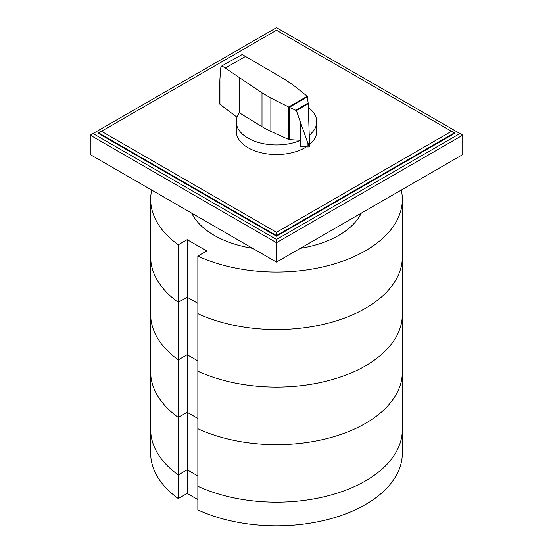 <?xml version="1.0" encoding="UTF-8"?>
<svg xmlns="http://www.w3.org/2000/svg" width="553" height="553" viewBox="0 0 553 553"><rect width="100%" height="100%" fill="white"/><g stroke="black" fill="none" stroke-linecap="round" stroke-linejoin="round"><path stroke-width="0.83" d="M401.291 190.059A125.835 72.65 180 0 1 402.335 199.391L402.335 256.924A125.835 72.65 180 0 1 330.984 322.413A125.835 72.65 180 0 1 197.85 313.634A125.835 72.65 180 0 0 330.984 322.413A125.835 72.65 180 0 0 402.335 256.924L402.335 372.003A125.835 72.65 180 0 1 330.984 437.485A125.835 72.65 180 0 1 197.85 428.713L197.85 509.88A125.835 72.65 180 0 0 330.984 518.659A125.835 72.65 180 0 0 402.335 453.17L402.335 429.536A125.835 72.65 180 0 1 330.984 495.025A125.835 72.65 180 0 1 197.85 486.246A125.835 72.65 0 0 0 330.984 495.025A125.835 72.65 0 0 0 402.335 429.536L402.335 372.003A125.835 72.65 180 0 1 330.984 437.485A125.835 72.65 180 0 1 197.85 428.713L197.85 371.174A125.835 72.65 180 0 0 330.984 379.952A125.835 72.65 180 0 0 402.335 314.463A125.835 72.65 180 0 1 330.984 379.952A125.835 72.65 180 0 1 197.85 371.174L197.85 256.101L206.746 250.958L187.17 239.663L187.17 297.196L178.273 302.332L178.273 244.799L187.17 239.663M197.85 499.608L187.17 493.442L187.17 469.808L178.273 474.944L187.17 469.808L197.85 475.974L187.17 469.808L187.17 412.268L197.85 418.434L187.17 412.268L187.17 354.736L197.85 360.902L187.17 354.736L187.17 297.196L197.85 303.362L187.17 297.196L178.273 302.332A125.835 72.65 180 0 1 150.665 256.924L150.665 199.391A125.835 72.65 180 0 1 151.709 190.059M178.273 474.944L178.273 417.411L187.17 412.268L178.273 417.411A125.835 72.65 180 0 1 150.665 372.003L150.665 256.924A125.835 72.65 180 0 0 178.273 302.332L178.273 359.872L187.17 354.736L178.273 359.872A125.835 72.65 180 0 1 150.665 314.463A125.835 72.65 180 0 0 178.273 359.872L178.273 417.411A125.835 72.65 180 0 1 150.665 372.003L150.665 429.536A125.835 72.65 0 0 0 178.273 474.944A125.835 72.65 180 0 1 150.665 429.536L150.665 453.17A125.835 72.65 180 0 0 178.273 498.578L178.273 474.944M454.331 132.907L454.331 133.556L276.5 236.221L98.669 133.556L98.669 132.907L276.5 30.235L454.331 132.907L276.5 235.578L276.5 232.343L101.476 131.289M451.525 131.289L276.5 232.343M98.669 132.907L276.5 235.578L276.5 236.221M276.5 27.65L459.937 133.556L276.5 239.456L93.063 133.556L276.5 27.65M93.063 133.556L90.263 135.174L276.5 242.698L462.737 135.174L459.937 133.556M462.737 135.174L462.737 154.584L276.5 262.108L90.263 154.584L90.263 135.174M276.5 262.108L276.5 239.456M178.273 244.799A125.835 72.65 180 0 1 150.665 199.391M402.335 199.391A125.835 72.65 180 0 1 330.984 264.873A125.835 72.65 180 0 1 197.85 256.101M187.17 493.442L178.273 498.578M252.659 248.345A88.086 50.855 180 0 1 214.211 235.35A88.086 50.855 180 0 1 191.704 213.154M361.296 213.154A88.086 50.855 180 0 1 300.341 248.345M289.226 139.632A0.864 0.498 180 0 1 288.763 139.529L270.859 131.393A85.521 49.376 180 0 1 262.004 126.665L239.352 112.805A40.238 23.233 0 0 0 236.262 121.729A40.238 23.233 0 0 0 248.048 138.16A40.238 23.233 0 0 0 300.618 140.324L289.226 139.632L289.226 107.254L288.687 106.978L307.261 96.257L308.256 103.688L309.445 142.37L309.072 146.69M306.348 146.87A40.238 23.233 180 0 1 248.048 147.713A40.238 23.233 180 0 1 236.262 131.289L236.262 121.729M242.193 54.505L221.4 66.18L242.193 54.505L285.044 79.549L293.228 85.114L307.261 96.257M221.4 66.18L220.834 67.286L219.928 78.782L219.161 102.962L219.914 104.261L237.023 117.243M300.618 122.496L300.618 146.538L307.952 146.967A1.403 0.809 0 0 0 308.996 146.745A1.403 0.809 0 0 0 309.072 146.704L296.36 110.559L289.226 107.254M289.364 107.289L307.523 96.803M295.876 110.082L308.208 102.962M308.284 143.725L309.424 143.068M288.687 106.978L270.859 98.033L262.004 92.849L225.292 68.074L245.65 56.33M309.072 146.704A1.403 0.809 0 0 0 309.445 146.151A1.403 0.809 0 0 0 309.431 146.04L309.431 142.923M225.292 68.074L222.14 66.084M307.952 146.967L307.952 142.951M239.352 112.805L239.352 77.745M309.238 135.243A40.238 23.233 0 0 0 316.738 121.729L316.738 131.289A40.238 23.233 180 0 1 309.445 144.63M316.738 121.729A40.238 23.233 0 0 0 308.38 107.558M296.36 110.559L308.256 103.688M219.928 104.268L219.928 78.782M262.004 126.665L262.004 92.849M288.763 139.529L288.763 107.04M270.859 131.393L270.859 98.033M309.445 146.151L309.445 142.37"/></g></svg>
